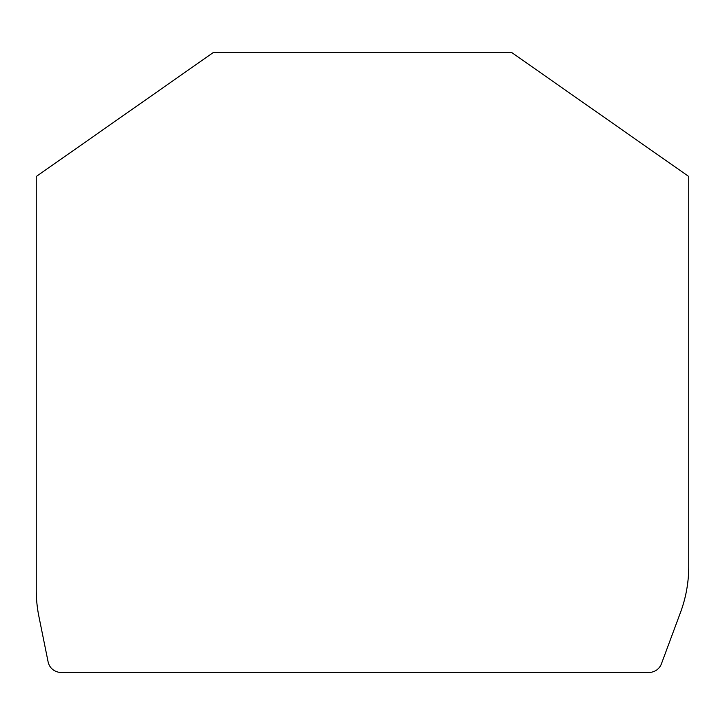 <?xml version="1.0" encoding="UTF-8"?>
<svg xmlns="http://www.w3.org/2000/svg" width="725" height="725" viewBox="0 0 725 725"><rect width="100%" height="100%" fill="white"/><g stroke="black" fill="none" stroke-linecap="round" stroke-linejoin="round"><path stroke-width="1.09" d="M511.768 52.572L213.232 52.572L36.25 176.492L36.25 590.141A132.086 132.086 0 0 0 38.887 616.404L48.104 661.843A13.204 13.204 0 0 0 61.045 672.428L649.029 672.428A13.204 13.204 0 0 0 661.418 663.819L680.494 612.453A132.086 132.086 0 0 0 688.75 566.47L688.75 176.492L511.768 52.572"/></g></svg>

